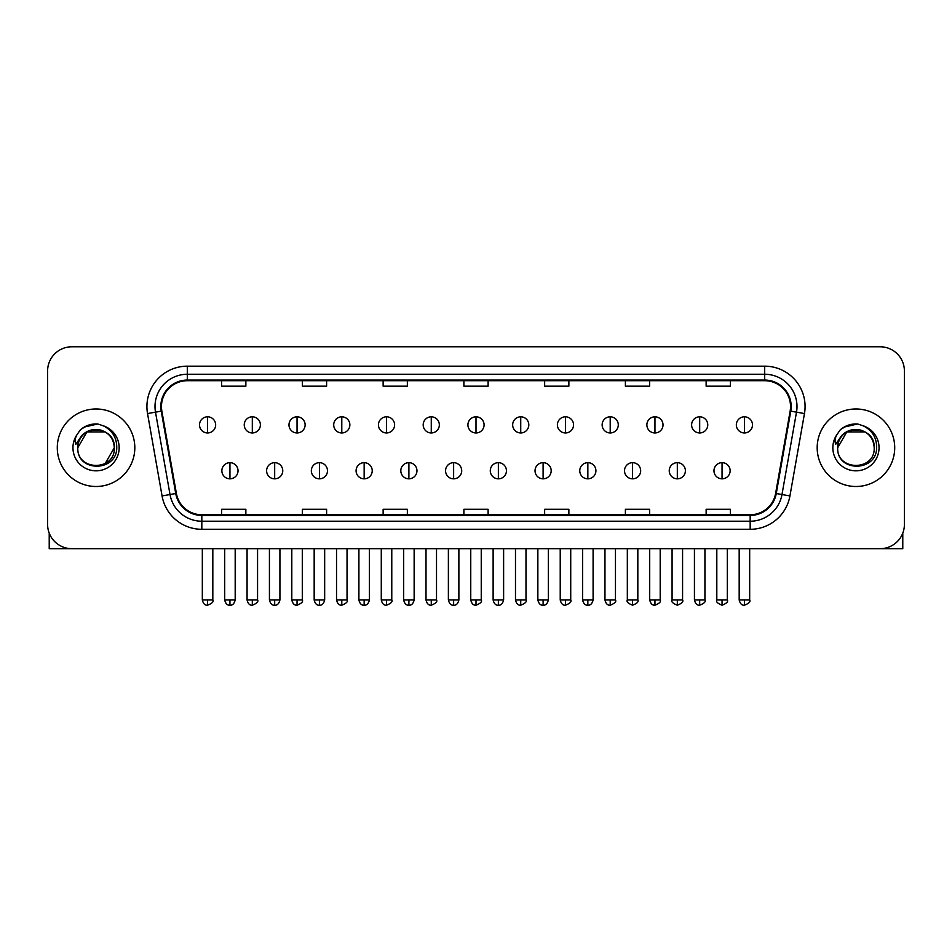 <?xml version="1.0" encoding="UTF-8"?>
<svg xmlns="http://www.w3.org/2000/svg" width="952" height="952" viewBox="0 0 952 952"><rect width="100%" height="100%" fill="white"/><g stroke="black" fill="none" stroke-linecap="round" stroke-linejoin="round"><path stroke-width="1.43" d="M57.287 447.737A38.758 38.758 0 0 0 96.057 486.496A38.758 38.758 0 0 0 134.815 447.737A38.758 38.758 0 0 0 96.057 408.979A38.758 38.758 0 0 0 57.287 447.737A38.758 38.758 0 0 0 96.057 486.496A38.758 38.758 0 0 0 134.815 447.737A38.758 38.758 0 0 0 96.057 408.979A38.758 38.758 0 0 0 57.287 447.737M817.185 447.737A38.758 38.758 0 0 0 855.943 486.496A38.758 38.758 0 0 0 894.713 447.737A38.758 38.758 0 0 0 855.943 408.979A38.758 38.758 0 0 0 817.185 447.737A38.758 38.758 0 0 0 855.943 486.496A38.758 38.758 0 0 0 894.713 447.737A38.758 38.758 0 0 0 855.943 408.979A38.758 38.758 0 0 0 817.185 447.737M161.459 406.552A25.847 25.847 0 0 1 187.306 380.705L764.694 380.705A25.847 25.847 0 0 1 790.148 411.038L775.618 493.41A25.847 25.847 0 0 1 750.176 514.758L201.824 514.758A25.847 25.847 0 0 1 176.382 493.41L161.852 411.038A25.847 25.847 0 0 1 161.459 406.552M160.817 406.552A26.489 26.489 0 0 0 161.221 411.157L175.739 493.517A26.489 26.489 0 0 0 201.824 515.413L750.176 515.413A26.489 26.489 0 0 0 776.261 493.517L790.779 411.157A26.489 26.489 0 0 0 764.694 380.062L187.306 380.062A26.489 26.489 0 0 0 160.817 406.552M147.536 413.561A40.377 40.377 0 0 1 187.306 366.175L764.694 366.175A40.377 40.377 0 0 1 804.464 413.561L789.934 495.933A40.377 40.377 0 0 1 750.176 529.3L201.824 529.3A40.377 40.377 0 0 1 162.066 495.933L147.536 413.561L155.497 412.156A32.297 32.297 0 0 1 187.306 374.255L764.694 374.255A32.297 32.297 0 0 1 796.503 412.156L781.985 494.528A32.297 32.297 0 0 1 750.176 521.22L201.824 521.22A32.297 32.297 0 0 1 170.015 494.528L155.497 412.156A32.297 32.297 0 0 1 154.998 406.552M904.4 371.018A24.228 24.228 0 0 0 880.172 346.79L71.828 346.79A24.228 24.228 0 0 0 47.6 371.018L47.6 524.457A24.228 24.228 0 0 0 71.828 548.673L880.172 548.673A24.228 24.228 0 0 0 904.4 524.457L904.4 371.018L904.4 524.457M776.261 493.517L781.985 494.528L796.503 412.156L804.464 413.561M463.886 380.705L463.886 386.179L488.114 386.179L488.114 380.705M383.132 380.705L383.132 386.179L407.361 386.179L407.361 380.705M302.379 380.705L302.379 386.179L326.607 386.179L326.607 380.705M221.626 380.705L221.626 386.179L245.854 386.179L245.854 380.705M544.639 380.705L544.639 386.179L568.868 386.179L568.868 380.705M625.393 380.705L625.393 386.179L649.621 386.179L649.621 380.705M706.146 380.705L706.146 386.179L730.374 386.179L730.374 380.705M488.114 514.758L488.114 509.296L463.886 509.296L463.886 514.758M407.361 514.758L407.361 509.296L383.132 509.296L383.132 514.758M326.607 514.758L326.607 509.296L302.379 509.296L302.379 514.758M245.854 514.758L245.854 509.296L221.626 509.296L221.626 514.758M568.868 514.758L568.868 509.296L544.639 509.296L544.639 514.758M649.621 514.758L649.621 509.296L625.393 509.296L625.393 514.758M730.374 514.758L730.374 509.296L706.146 509.296L706.146 514.758M47.6 371.018L47.6 524.457M880.172 346.79L71.828 346.79M71.828 548.673L880.172 548.673M207.572 416.809A8.08 8.08 0 0 0 199.504 424.878A8.08 8.08 0 0 0 207.572 432.958A8.08 8.08 0 0 0 215.652 424.878A8.08 8.08 0 0 0 207.572 416.809L207.572 432.958A8.08 8.08 0 0 0 215.652 424.878A8.08 8.08 0 0 0 207.572 416.809M229.944 462.672A8.08 8.08 0 0 0 221.864 470.752A8.08 8.08 0 0 0 229.944 478.832A8.08 8.08 0 0 0 238.024 470.752A8.08 8.08 0 0 0 229.944 462.672L229.944 478.832A8.08 8.08 0 0 0 238.024 470.752A8.08 8.08 0 0 0 229.944 462.672M252.316 416.809A8.08 8.08 0 0 0 244.236 424.878A8.08 8.08 0 0 0 252.316 432.958A8.08 8.08 0 0 0 260.384 424.878A8.08 8.08 0 0 0 252.316 416.809L252.316 432.958A8.08 8.08 0 0 0 260.384 424.878A8.08 8.08 0 0 0 252.316 416.809M297.048 416.809A8.08 8.08 0 0 0 288.98 424.878A8.08 8.08 0 0 0 297.048 432.958A8.08 8.08 0 0 0 305.128 424.878A8.08 8.08 0 0 0 297.048 416.809L297.048 432.958A8.08 8.08 0 0 0 305.128 424.878A8.08 8.08 0 0 0 297.048 416.809M341.792 416.809A8.08 8.08 0 0 0 333.712 424.878A8.08 8.08 0 0 0 341.792 432.958A8.08 8.08 0 0 0 349.86 424.878A8.08 8.08 0 0 0 341.792 416.809L341.792 432.958A8.08 8.08 0 0 0 349.86 424.878A8.08 8.08 0 0 0 341.792 416.809M386.524 416.809A8.08 8.08 0 0 0 378.444 424.878A8.08 8.08 0 0 0 386.524 432.958A8.08 8.08 0 0 0 394.604 424.878A8.08 8.08 0 0 0 386.524 416.809L386.524 432.958A8.08 8.08 0 0 0 394.604 424.878A8.08 8.08 0 0 0 386.524 416.809M274.676 462.672A8.08 8.08 0 0 0 266.608 470.752A8.08 8.08 0 0 0 274.676 478.832A8.08 8.08 0 0 0 282.756 470.752A8.08 8.08 0 0 0 274.676 462.672L274.676 478.832A8.08 8.08 0 0 0 282.756 470.752A8.08 8.08 0 0 0 274.676 462.672M319.42 462.672A8.08 8.08 0 0 0 311.34 470.752A8.08 8.08 0 0 0 319.42 478.832A8.08 8.08 0 0 0 327.488 470.752A8.08 8.08 0 0 0 319.42 462.672L319.42 478.832A8.08 8.08 0 0 0 327.488 470.752A8.08 8.08 0 0 0 319.42 462.672M364.152 462.672A8.08 8.08 0 0 0 356.084 470.752A8.08 8.08 0 0 0 364.152 478.832A8.08 8.08 0 0 0 372.232 470.752A8.08 8.08 0 0 0 364.152 462.672L364.152 478.832A8.08 8.08 0 0 0 372.232 470.752A8.08 8.08 0 0 0 364.152 462.672M78.647 442.252L77.778 447.737C76.779 472.537 116.882 472.085 116.751 447.737C116.822 437.67 112.324 430.352 103.268 425.794L97.806 423.997C91.225 423.604 85.418 425.544 80.396 429.792L77.112 434.517C75.101 437.908 74.661 441.192 75.791 444.37L81.67 435.659C87.144 430.173 93.665 428.364 101.221 430.233A18.255 18.255 0 0 0 78.647 442.252M101.221 430.233C109.373 433.136 113.74 438.967 114.311 447.737C115.43 471.288 76.684 471.288 77.802 447.737C76.684 424.187 115.43 424.187 114.311 447.737L105.184 463.541M77.802 447.737L86.929 431.922L105.184 431.922M81.075 429.233L87.37 425.568M88.929 425.02L95.7 423.938M97.663 423.985L84.145 427.115L80.456 429.757L84.145 427.115L96.235 423.926L84.145 427.115L80.456 429.757L84.145 427.115L96.235 423.926M838.533 442.252L837.665 447.737C836.665 472.537 876.78 472.085 876.637 447.737C876.721 437.67 872.222 430.352 863.155 425.794L857.704 423.997C851.124 423.604 845.317 425.544 840.295 429.792L836.998 434.517C834.999 437.908 834.559 441.192 835.678 444.37L841.568 435.659C847.042 430.173 853.563 428.364 861.12 430.233A18.255 18.255 0 0 0 838.533 442.252M874.198 447.737C875.316 471.288 836.57 471.288 837.689 447.737C836.57 424.187 875.316 424.187 874.198 447.737C873.638 438.967 869.271 433.136 861.12 430.233M837.689 447.737L846.816 431.922L865.071 431.922M840.973 429.233L847.256 425.568M848.827 425.02L855.598 423.938M857.562 423.985L844.043 427.115L840.342 429.757L844.043 427.115L856.134 423.926L844.043 427.115L840.342 429.757L844.043 427.115L856.134 423.926M49.218 533.156L49.218 548.673L142.895 548.673M902.782 533.156L902.782 548.673L809.105 548.673M431.268 416.809A8.08 8.08 0 0 0 423.188 424.878A8.08 8.08 0 0 0 431.268 432.958A8.08 8.08 0 0 0 439.336 424.878A8.08 8.08 0 0 0 431.268 416.809L431.268 432.958A8.08 8.08 0 0 0 439.336 424.878A8.08 8.08 0 0 0 431.268 416.809M476 416.809A8.08 8.08 0 0 0 467.92 424.878A8.08 8.08 0 0 0 476 432.958A8.08 8.08 0 0 0 484.08 424.878A8.08 8.08 0 0 0 476 416.809L476 432.958A8.08 8.08 0 0 0 484.08 424.878A8.08 8.08 0 0 0 476 416.809M520.732 416.809A8.08 8.08 0 0 0 512.664 424.878A8.08 8.08 0 0 0 520.732 432.958A8.08 8.08 0 0 0 528.812 424.878A8.08 8.08 0 0 0 520.732 416.809L520.732 432.958A8.08 8.08 0 0 0 528.812 424.878A8.08 8.08 0 0 0 520.732 416.809M408.896 462.672A8.08 8.08 0 0 0 400.816 470.752A8.08 8.08 0 0 0 408.896 478.832A8.08 8.08 0 0 0 416.964 470.752A8.08 8.08 0 0 0 408.896 462.672L408.896 478.832A8.08 8.08 0 0 0 416.964 470.752A8.08 8.08 0 0 0 408.896 462.672M453.628 462.672A8.08 8.08 0 0 0 445.56 470.752A8.08 8.08 0 0 0 453.628 478.832A8.08 8.08 0 0 0 461.708 470.752A8.08 8.08 0 0 0 453.628 462.672L453.628 478.832A8.08 8.08 0 0 0 461.708 470.752A8.08 8.08 0 0 0 453.628 462.672M498.372 462.672A8.08 8.08 0 0 0 490.292 470.752A8.08 8.08 0 0 0 498.372 478.832A8.08 8.08 0 0 0 506.44 470.752A8.08 8.08 0 0 0 498.372 462.672L498.372 478.832A8.08 8.08 0 0 0 506.44 470.752A8.08 8.08 0 0 0 498.372 462.672M565.476 416.809A8.08 8.08 0 0 0 557.396 424.878A8.08 8.08 0 0 0 565.476 432.958A8.08 8.08 0 0 0 573.556 424.878A8.08 8.08 0 0 0 565.476 416.809L565.476 432.958A8.08 8.08 0 0 0 573.556 424.878A8.08 8.08 0 0 0 565.476 416.809M610.208 416.809A8.08 8.08 0 0 0 602.14 424.878A8.08 8.08 0 0 0 610.208 432.958A8.08 8.08 0 0 0 618.288 424.878A8.08 8.08 0 0 0 610.208 416.809L610.208 432.958A8.08 8.08 0 0 0 618.288 424.878A8.08 8.08 0 0 0 610.208 416.809M654.952 416.809A8.08 8.08 0 0 0 646.872 424.878A8.08 8.08 0 0 0 654.952 432.958A8.08 8.08 0 0 0 663.02 424.878A8.08 8.08 0 0 0 654.952 416.809L654.952 432.958A8.08 8.08 0 0 0 663.02 424.878A8.08 8.08 0 0 0 654.952 416.809M699.684 416.809A8.08 8.08 0 0 0 691.616 424.878A8.08 8.08 0 0 0 699.684 432.958A8.08 8.08 0 0 0 707.764 424.878A8.08 8.08 0 0 0 699.684 416.809L699.684 432.958A8.08 8.08 0 0 0 707.764 424.878A8.08 8.08 0 0 0 699.684 416.809M744.428 416.809A8.08 8.08 0 0 0 736.348 424.878A8.08 8.08 0 0 0 744.428 432.958A8.08 8.08 0 0 0 752.496 424.878A8.08 8.08 0 0 0 744.428 416.809L744.428 432.958A8.08 8.08 0 0 0 752.496 424.878A8.08 8.08 0 0 0 744.428 416.809M543.104 462.672A8.08 8.08 0 0 0 535.036 470.752A8.08 8.08 0 0 0 543.104 478.832A8.08 8.08 0 0 0 551.184 470.752A8.08 8.08 0 0 0 543.104 462.672L543.104 478.832A8.08 8.08 0 0 0 551.184 470.752A8.08 8.08 0 0 0 543.104 462.672M587.848 462.672A8.08 8.08 0 0 0 579.768 470.752A8.08 8.08 0 0 0 587.848 478.832A8.08 8.08 0 0 0 595.916 470.752A8.08 8.08 0 0 0 587.848 462.672L587.848 478.832A8.08 8.08 0 0 0 595.916 470.752A8.08 8.08 0 0 0 587.848 462.672M632.58 462.672A8.08 8.08 0 0 0 624.512 470.752A8.08 8.08 0 0 0 632.58 478.832A8.08 8.08 0 0 0 640.66 470.752A8.08 8.08 0 0 0 632.58 462.672L632.58 478.832A8.08 8.08 0 0 0 640.66 470.752A8.08 8.08 0 0 0 632.58 462.672M677.324 462.672A8.08 8.08 0 0 0 669.244 470.752A8.08 8.08 0 0 0 677.324 478.832A8.08 8.08 0 0 0 685.392 470.752A8.08 8.08 0 0 0 677.324 462.672L677.324 478.832A8.08 8.08 0 0 0 685.392 470.752A8.08 8.08 0 0 0 677.324 462.672M722.056 462.672A8.08 8.08 0 0 0 713.976 470.752A8.08 8.08 0 0 0 722.056 478.832A8.08 8.08 0 0 0 730.136 470.752A8.08 8.08 0 0 0 722.056 462.672L722.056 478.832A8.08 8.08 0 0 0 730.136 470.752A8.08 8.08 0 0 0 722.056 462.672M764.694 366.175L764.694 380.062M155.497 412.156L161.221 411.157M201.824 529.3L201.824 515.413M750.176 515.413L750.176 529.3M162.066 495.933L175.739 493.517M790.779 411.157L796.503 412.156M187.306 366.175L187.306 380.062M781.985 494.528L789.934 495.933M207.572 599.962L202.324 599.962C203.24 603.699 204.989 605.448 207.572 605.21L207.572 599.962L212.82 599.962L212.82 548.673M229.944 599.962L224.696 599.962C225.612 603.699 227.361 605.448 229.944 605.21L229.944 599.962L235.192 599.962L235.192 548.673M252.316 599.962L247.068 599.962C247.984 603.699 249.733 605.448 252.316 605.21L252.316 599.962L257.564 599.962L257.564 548.673M297.048 599.962L291.8 599.962C292.716 603.699 294.465 605.448 297.048 605.21L297.048 599.962L302.296 599.962L302.296 548.673M341.792 599.962L336.532 599.962C337.448 603.699 339.209 605.448 341.792 605.21L341.792 599.962L347.04 599.962L347.04 548.673M386.524 599.962L381.276 599.962C382.192 603.699 383.942 605.448 386.524 605.21L386.524 599.962L391.772 599.962L391.772 548.673M274.676 599.962L269.428 599.962C270.344 603.699 272.094 605.448 274.676 605.21L274.676 599.962L279.924 599.962L279.924 548.673M319.42 599.962L314.172 599.962C315.088 603.699 316.837 605.448 319.42 605.21L319.42 599.962L324.668 599.962L324.668 548.673M364.152 599.962L358.904 599.962C359.82 603.699 361.57 605.448 364.152 605.21L364.152 599.962L369.4 599.962L369.4 548.673M77.112 434.517A23.098 23.098 0 0 0 96.057 470.835A23.098 23.098 0 0 0 103.268 425.794M836.998 434.517A23.098 23.098 0 0 0 855.943 470.835A23.098 23.098 0 0 0 863.155 425.794M431.268 599.962L426.008 599.962C426.924 603.699 428.674 605.448 431.268 605.21L431.268 599.962L436.516 599.962L436.516 548.673M476 599.962L470.752 599.962C471.668 603.699 473.418 605.448 476 605.21L476 599.962L481.248 599.962L481.248 548.673M520.732 599.962L515.484 599.962C516.4 603.699 518.15 605.448 520.732 605.21L520.732 599.962L525.992 599.962L525.992 548.673M408.896 599.962L403.648 599.962C404.564 603.699 406.314 605.448 408.896 605.21L408.896 599.962L414.144 599.962L414.144 548.673M453.628 599.962L448.38 599.962C449.296 603.699 451.046 605.448 453.628 605.21L453.628 599.962L458.876 599.962L458.876 548.673M498.372 599.962L493.124 599.962C494.04 603.699 495.79 605.448 498.372 605.21L498.372 599.962L503.62 599.962L503.62 548.673M565.476 599.962L560.228 599.962C561.144 603.699 562.894 605.448 565.476 605.21L565.476 599.962L570.724 599.962L570.724 548.673M610.208 599.962L604.96 599.962C605.877 603.699 607.626 605.448 610.208 605.21L610.208 599.962L615.468 599.962L615.468 548.673M654.952 599.962L649.704 599.962C650.621 603.699 652.37 605.448 654.952 605.21L654.952 599.962L660.2 599.962L660.2 548.673M699.684 599.962L694.436 599.962C695.353 603.699 697.102 605.448 699.684 605.21L699.684 599.962L704.932 599.962L704.932 548.673M744.428 599.962L739.18 599.962C740.097 603.699 741.846 605.448 744.428 605.21L744.428 599.962L749.676 599.962L749.676 548.673M543.104 599.962L537.856 599.962C538.772 603.699 540.522 605.448 543.104 605.21L543.104 599.962L548.352 599.962L548.352 548.673M587.848 599.962L582.6 599.962C583.516 603.699 585.266 605.448 587.848 605.21L587.848 599.962L593.096 599.962L593.096 548.673M632.58 599.962L627.332 599.962C626.273 601.64 628.022 603.389 632.58 605.21L632.58 599.962L637.828 599.962L637.828 548.673M677.324 599.962L672.076 599.962C671.005 601.64 672.755 603.389 677.324 605.21L677.324 599.962L682.572 599.962L682.572 548.673M722.056 599.962L716.808 599.962C715.749 601.64 717.499 603.389 722.056 605.21L722.056 599.962L727.304 599.962L727.304 548.673M202.324 599.962L202.324 548.673M212.82 599.962C213.891 601.64 212.141 603.389 207.572 605.21M224.696 599.962L224.696 548.673M235.192 599.962C234.275 603.699 232.526 605.448 229.944 605.21M247.068 599.962L247.068 548.673M257.564 599.962C258.623 601.64 256.873 603.389 252.316 605.21M291.8 599.962L291.8 548.673M302.296 599.962C303.367 601.64 301.617 603.389 297.048 605.21M336.532 599.962L336.532 548.673M347.04 599.962C348.099 601.64 346.349 603.389 341.792 605.21M381.276 599.962L381.276 548.673M391.772 599.962C392.843 601.64 391.093 603.389 386.524 605.21M269.428 599.962L269.428 548.673M279.924 599.962C279.007 603.699 277.258 605.448 274.676 605.21M314.172 599.962L314.172 548.673M324.668 599.962C323.751 603.699 322.002 605.448 319.42 605.21M358.904 599.962L358.904 548.673M369.4 599.962C368.483 603.699 366.734 605.448 364.152 605.21M426.008 599.962L426.008 548.673M436.516 599.962C437.575 601.64 435.826 603.389 431.268 605.21M470.752 599.962L470.752 548.673M481.248 599.962C482.319 601.64 480.57 603.389 476 605.21M515.484 599.962L515.484 548.673M525.992 599.962C527.051 601.64 525.302 603.389 520.732 605.21M403.648 599.962L403.648 548.673M414.144 599.962C413.227 603.699 411.478 605.448 408.896 605.21M448.38 599.962L448.38 548.673M458.876 599.962C457.96 603.699 456.21 605.448 453.628 605.21M493.124 599.962L493.124 548.673M503.62 599.962C502.704 603.699 500.954 605.448 498.372 605.21M560.228 599.962L560.228 548.673M570.724 599.962C571.795 601.64 570.046 603.389 565.476 605.21M604.96 599.962L604.96 548.673M615.468 599.962C616.527 601.64 614.778 603.389 610.208 605.21M649.704 599.962L649.704 548.673M660.2 599.962C661.259 601.64 659.51 603.389 654.952 605.21M694.436 599.962L694.436 548.673M704.932 599.962C706.003 601.64 704.254 603.389 699.684 605.21M739.18 599.962L739.18 548.673M749.676 599.962C750.735 601.64 748.986 603.389 744.428 605.21M537.856 599.962L537.856 548.673M548.352 599.962C547.436 603.699 545.686 605.448 543.104 605.21M582.6 599.962L582.6 548.673M593.096 599.962C592.18 603.699 590.43 605.448 587.848 605.21M627.332 599.962L627.332 548.673M637.828 599.962C638.899 601.64 637.15 603.389 632.58 605.21M672.076 599.962L672.076 548.673M682.572 599.962C683.631 601.64 681.882 603.389 677.324 605.21M716.808 599.962L716.808 548.673M727.304 599.962C728.375 601.64 726.626 603.389 722.056 605.21"/></g></svg>
